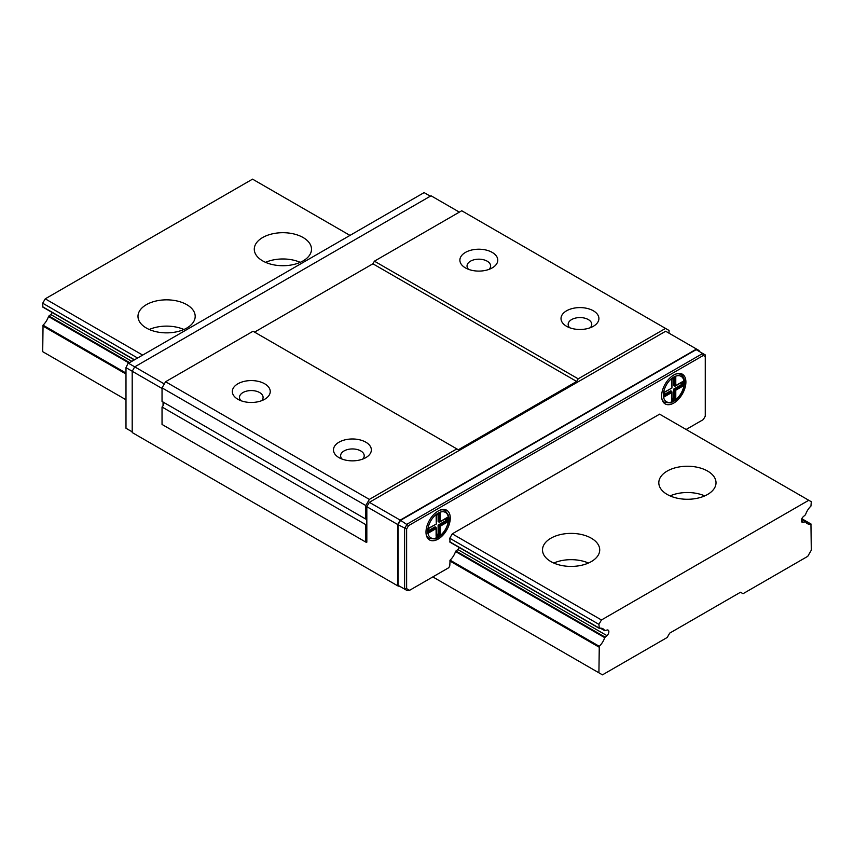 <?xml version="1.0" encoding="UTF-8"?>
<svg xmlns="http://www.w3.org/2000/svg" width="854" height="854" viewBox="0 0 854 854"><rect width="100%" height="100%" fill="white"/><g stroke="black" fill="none" stroke-linecap="round" stroke-linejoin="round"><path stroke-width="1.28" d="M801.415 521.239L803.272 522.306A3.523 2.039 -60 0 1 802.077 522.232A3.523 2.039 -60 0 1 801.447 519.776A3.523 2.039 -60 0 1 803.272 516.713L805.514 514.706A12.874 7.43 -60 0 1 810.948 506.07L811.3 501.736L808.77 500.273L601.451 619.972L598.921 624.349L599.273 628.277A12.874 7.43 -60 0 1 602.924 628.747A12.874 7.43 -60 0 1 604.707 630.636L606.959 630.049A3.523 2.039 -60 0 1 608.144 630.135A3.523 2.039 -60 0 1 608.774 632.579A3.523 2.039 -60 0 1 606.959 635.643L604.707 637.65A12.874 7.43 -60 0 1 599.273 646.297L598.921 672.813L602.465 674.852L667.187 637.49L669.717 633.113L740.503 592.238L743.033 593.701L807.756 556.328L811.3 550.2L810.948 524.089A12.874 7.43 -60 0 1 807.308 523.619A12.874 7.43 -60 0 1 805.514 521.719L803.262 522.317M808.77 500.273L659.598 414.158L452.278 533.846L449.759 538.233L450.101 542.151M349.991 235.405L252.549 179.148L45.23 298.836L42.7 303.213L42.849 307.12L134.388 359.876M186.812 328.032A28.609 16.514 0 0 0 195.192 316.354A28.609 16.514 0 0 0 166.583 299.839A28.609 16.514 0 0 0 137.985 316.354A28.609 16.514 0 0 0 155.642 331.608A28.609 16.514 0 0 0 186.812 328.032M707.635 494.434A28.609 16.514 0 0 0 716.015 482.756A28.609 16.514 0 0 0 687.417 466.241A28.609 16.514 0 0 0 658.808 482.756A28.609 16.514 0 0 0 676.464 498.021A28.609 16.514 0 0 0 707.635 494.434M303.117 260.886A28.609 16.514 0 0 0 311.496 249.208A28.609 16.514 0 0 0 282.887 232.694A28.609 16.514 0 0 0 254.278 249.208A28.609 16.514 0 0 0 271.946 264.462A28.609 16.514 0 0 0 303.117 260.886M591.342 561.58A28.609 16.514 0 0 0 599.721 549.901A28.609 16.514 0 0 0 571.112 533.387A28.609 16.514 0 0 0 542.503 549.901A28.609 16.514 0 0 0 560.171 565.167A28.609 16.514 0 0 0 591.342 561.58M601.451 619.972L452.278 533.846M142.671 355.093L45.23 298.836M598.921 624.349L449.759 538.233M137.611 358.018L42.7 303.213M606.959 635.643L457.787 549.528L455.545 551.535A12.874 7.43 -60 0 1 450.101 560.171L449.759 565.967L448.745 567.718L409.568 590.327L407.123 590.573L404.604 589.111L404.604 528.509L407.123 524.132L702.735 353.46L705.265 354.922L705.265 356.566L703.322 355.456L408.554 525.637L406.621 528.989L406.621 588.63L409.568 590.327M131.847 361.338L50.738 314.518L48.486 316.524A12.874 7.43 -60 0 1 43.052 325.161L42.7 351.677L125.986 399.757M52.201 312.511A3.523 2.039 -60 0 1 50.738 314.518M598.921 672.813L432.818 576.909M588.449 563.042A28.609 16.514 0 0 0 553.776 563.042M300.224 262.349A28.609 16.514 0 0 0 265.551 262.349M704.742 495.896A28.609 16.514 0 0 0 670.08 495.896M183.92 329.495A28.609 16.514 0 0 0 149.258 329.495M164.31 383.937L134.729 366.857L132.199 371.234L132.199 432.551L397.676 585.812L397.676 524.505L400.195 520.129L696.512 349.051L699.042 350.514L699.042 351.325M430.341 196.196L424.118 192.598L128.506 363.27L134.729 366.857L431.046 195.779L459.367 212.134M703.322 355.456L702.735 353.46L696.159 349.66L400.558 520.332L398.028 524.708L398.028 585.321L400.558 586.783L397.676 585.812M162.036 388.463L125.986 367.647L127.919 363.612L125.986 367.647L125.986 428.26L132.199 431.846M438.123 511.076A17.165 9.906 -60 0 1 446.706 510.222A17.165 9.906 -60 0 1 446.706 530.046A17.165 9.906 -60 0 1 429.541 539.952A17.165 9.906 -60 0 1 426.915 526.203A17.165 9.906 -60 0 1 438.123 511.076M673.763 375.034A17.165 9.906 120 0 0 662.544 390.161A17.165 9.906 120 0 0 665.181 403.91A17.165 9.906 120 0 0 682.346 394.004A17.165 9.906 120 0 0 682.346 374.18A17.165 9.906 120 0 0 673.763 375.034M459.26 547.531A3.523 2.039 -60 0 1 457.787 549.528M686.146 429.477L703.322 419.56L705.265 416.208L705.265 356.566M696.512 349.051L665.672 331.245L369.355 502.323L366.825 506.7L366.825 542.194L365.811 542.098L365.811 524.666L162.036 407.016L162.036 424.449L365.811 542.098M366.825 523.385A3.576 2.06 -60 0 1 365.811 524.666M669.056 333.199L669.056 330.455L665.522 328.416L578.19 378.834L576.674 381.46L458.352 449.77L456.837 448.894L369.355 499.398L365.811 505.536L365.811 519.093A3.576 2.06 -60 0 1 366.825 519.211M163.69 402.394A3.576 2.06 -60 0 1 163.05 405.725A3.576 2.06 -60 0 1 162.036 407.016M456.837 448.894L253.051 331.245L165.58 381.749L162.036 387.876L162.036 401.444L365.811 519.093M665.522 328.416L461.736 210.757L374.415 261.175L372.899 263.801L254.567 332.121M264.687 383.788A18.948 10.942 180 0 1 264.687 399.266A18.948 10.942 180 0 1 237.882 399.266A18.948 10.942 180 0 1 237.882 383.788A18.948 10.942 180 0 1 264.687 383.788M365.811 442.18A18.948 10.942 180 0 1 365.811 457.648A18.948 10.942 180 0 1 339.017 457.648A18.948 10.942 180 0 1 339.017 442.18A18.948 10.942 180 0 1 365.811 442.18M369.355 499.398L165.58 381.749M365.811 505.536L162.036 387.876M593.359 310.803A18.948 10.942 180 0 1 593.359 326.281A18.948 10.942 180 0 1 566.565 326.281A18.948 10.942 180 0 1 566.565 310.803A18.948 10.942 180 0 1 593.359 310.803M492.235 252.421A18.948 10.942 180 0 1 492.235 267.889A18.948 10.942 180 0 1 465.43 267.889A18.948 10.942 180 0 1 465.43 252.421A18.948 10.942 180 0 1 492.235 252.421M578.19 378.834L374.415 261.175M576.674 381.46L372.899 263.801M489.096 269.352A11.796 6.811 0 0 0 490.634 266A11.796 6.811 0 0 0 487.175 261.175A11.796 6.811 0 0 0 474.312 259.701A11.796 6.811 0 0 0 467.031 266A11.796 6.811 0 0 0 468.558 269.352M590.231 327.744A11.796 6.811 0 0 0 591.758 324.381A11.796 6.811 0 0 0 588.31 319.567A11.796 6.811 0 0 0 575.447 318.094A11.796 6.811 0 0 0 568.166 324.381A11.796 6.811 0 0 0 569.693 327.744M362.683 459.11A11.796 6.811 0 0 0 364.21 455.758A11.796 6.811 0 0 0 360.762 450.933A11.796 6.811 0 0 0 347.898 449.46A11.796 6.811 0 0 0 340.618 455.758A11.796 6.811 0 0 0 342.144 459.11M261.548 400.729A11.796 6.811 0 0 0 263.085 397.366A11.796 6.811 0 0 0 259.627 392.552A11.796 6.811 0 0 0 246.763 391.079A11.796 6.811 0 0 0 239.483 397.366A11.796 6.811 0 0 0 241.02 400.729M163.05 402.031L163.05 405.725M366.825 506.7L397.676 524.505M369.355 502.323L400.195 520.129M671.949 398.85L673.763 397.804L675.781 398.978L671.735 401.305L671.735 392.552L664.156 396.929L664.156 392.264L671.949 388.004L671.735 379.123L674.777 377.372M673.763 397.804L673.763 389.05L674.777 389.627L682.357 385.25L682.357 381.994M673.763 389.05L681.343 384.663L683.371 385.837L675.781 390.214L674.777 389.627L674.777 398.391L671.949 400.024M681.343 384.663L681.343 382.571M673.763 378.194L673.763 385.549L674.777 386.125L674.777 377.607M664.359 394.473L670.732 390.801L671.735 391.378L671.735 392.552M428.729 530.515L435.092 526.843L436.106 527.43L436.106 528.594L428.516 532.971L428.516 528.306L436.309 524.046L436.106 515.165L439.137 513.414M445.713 518.613L445.713 520.716L438.123 525.093L438.123 533.846L439.137 534.433L439.137 525.68L446.717 521.292L446.717 518.036M438.123 533.846L436.309 534.892M438.123 525.093L440.152 526.256L440.152 535.02L439.137 534.433L436.309 536.066M445.713 520.716L447.731 521.879L440.152 526.256M438.123 514.236L438.123 521.591L439.137 522.168L439.137 513.66M445.639 510.884A17.165 9.906 120 0 0 444.753 509.528M427.961 538.618A17.165 9.906 120 0 0 429.573 538.703M665.213 402.661A17.165 9.906 -60 0 1 663.59 402.565M680.392 373.486A17.165 9.906 -60 0 1 681.279 374.831M398.028 585.321L404.604 589.111L406.621 588.63M398.028 524.708L406.621 528.989M400.558 520.332L408.554 525.637M440.152 512.827L440.152 521.591L439.137 522.168M440.152 521.591L446.717 517.791M428.516 531.807L428.516 532.971M436.106 536.184L436.106 528.594M664.156 395.765L664.156 396.929M675.781 376.785L675.781 385.549L674.777 386.125M675.781 385.549L682.357 381.749M671.735 400.142L671.735 401.305M810.948 524.089L801.767 518.784M805.269 521.58L801.532 519.424M805.141 521.613L801.511 519.51M598.921 627.925L449.759 541.799M134.516 359.801L42.7 306.789M598.953 628.085L449.78 541.959M604.707 630.636L600.383 628.138M605.08 637.116L455.908 550.99M129.637 362.619L48.859 315.98M604.707 637.65L455.545 551.535M128.986 362.993L48.486 316.524M599.273 646.297L450.101 560.171M125.986 373.049L43.052 325.161M598.921 647.054L449.759 560.929M125.986 374.009L42.7 325.918M662.725 401.263L664.7 402.394A16.087 9.287 -60 0 1 661.807 398.391M675.877 374.031A16.087 9.287 -60 0 1 680.798 374.532C683.211 375.952 684.46 378.61 684.545 382.475C684.129 389.584 681.022 395.583 675.236 400.483L670.603 402.907L664.7 402.394M675.781 390.214L675.781 398.978M683.371 381.162L683.371 385.837M684.129 383.062A14.657 8.465 120 0 0 668.575 381.674A14.657 8.465 120 0 0 668.575 402.405A14.657 8.465 120 0 0 684.129 383.062M664.359 395.637L671.735 391.378M440.248 510.073A16.087 9.287 -60 0 1 445.158 510.575L448.553 515.432C448.724 517.716 450.538 519.808 445.147 530.334C440.162 537.668 435.401 538.959 435.006 538.938L429.071 538.436A16.087 9.287 -60 0 1 426.178 534.433M440.152 535.02L436.106 537.347M447.731 517.204L447.731 521.879M438.123 513.126A14.657 8.465 120 0 0 429.146 536.259A14.657 8.465 120 0 0 447.101 525.893A14.657 8.465 120 0 0 438.123 513.126M428.729 531.69L436.106 527.43M811.151 524.11L801.799 518.709M805.418 521.613L801.543 519.381M599.07 628.245L449.898 542.13M134.313 359.918L42.849 307.12M604.813 630.743L600.298 628.149M678.823 373.39L680.798 374.532M427.096 537.305L429.071 538.436M443.183 509.432L445.158 510.575M439.639 513.361L436.202 515.346M436.309 515.165L436.309 523.918M447.229 517.737L439.746 522.061M436.202 524.1L428.623 528.487M428.729 528.306L428.729 532.266M436.309 528.007L436.309 536.643M671.949 387.876L671.949 379.123M664.263 392.445L671.842 388.058M671.842 379.304L675.279 377.319M664.359 396.224L664.359 392.264M675.386 386.019L682.858 381.695M671.949 400.601L671.949 391.965"/></g></svg>

